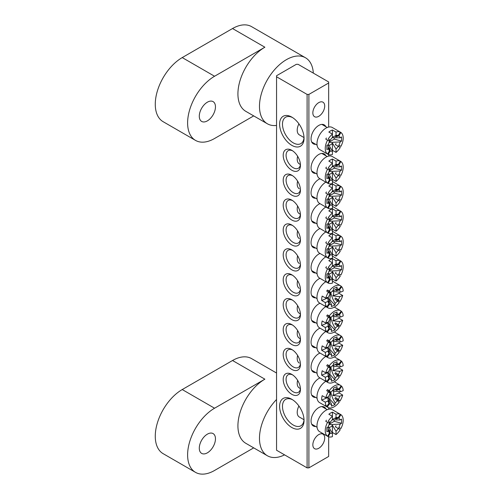 <?xml version="1.0" encoding="UTF-8"?>
<svg xmlns="http://www.w3.org/2000/svg" width="499" height="499" viewBox="0 0 499 499"><rect width="100%" height="100%" fill="white"/><g stroke="black" fill="none" stroke-linecap="round" stroke-linejoin="round"><path stroke-width="0.75" d="M207.378 452.83A11.433 6.599 120 0 0 214.844 442.75A11.433 6.599 120 0 0 213.092 433.587A11.433 6.599 120 0 0 207.378 434.155A11.433 6.599 120 0 0 199.906 444.235A11.433 6.599 120 0 0 201.658 453.398A11.433 6.599 120 0 0 207.378 452.83M253.71 447.865L214.564 470.463A38.117 22.006 -60 0 1 195.502 472.353L163.161 453.678A38.117 22.006 120 0 1 157.322 423.133A38.117 22.006 120 0 1 182.222 389.551L232.528 360.503L264.875 379.171A38.117 22.006 120 0 0 239.975 412.76A38.117 22.006 120 0 0 245.814 443.305L267.377 455.755A38.117 22.006 120 0 0 284.573 454.863M276.552 399.493A38.117 22.006 120 0 0 267.377 455.755M264.875 379.171L214.564 408.219A38.117 22.006 -60 0 0 189.664 441.808A38.117 22.006 -60 0 0 195.502 472.353M232.528 360.503A38.117 22.006 -60 0 1 251.59 358.613L276.552 373.027M315.699 426.483A10.928 6.306 -60 0 1 311.052 420.981A10.928 6.306 -60 0 1 318.78 407.596A10.928 6.306 -60 0 1 325.866 408.874M315.699 144.311A10.928 6.306 -60 0 1 311.052 138.809A10.928 6.306 -60 0 1 318.78 125.43A10.928 6.306 -60 0 1 325.866 126.702M291.828 427.518A17.278 9.974 60 0 1 279.608 406.354A17.278 9.974 60 0 1 291.828 399.3L291.828 399.3A17.278 9.974 60 0 1 304.041 420.464A17.278 9.974 60 0 1 291.828 427.518M292.564 399.755A15.244 8.801 -120 0 0 285.64 399.375A15.244 8.801 -120 0 0 283.301 411.594A15.244 8.801 -120 0 0 293.262 425.029A15.244 8.801 -120 0 0 300.885 425.784A15.244 8.801 -120 0 0 304.022 419.59M291.828 145.346A17.278 9.974 60 0 1 279.608 124.182A17.278 9.974 60 0 1 291.828 117.128L291.828 117.128A17.278 9.974 60 0 1 304.041 138.292A17.278 9.974 60 0 1 291.828 145.346M292.564 117.583A15.244 8.801 -120 0 0 285.64 117.203A15.244 8.801 -120 0 0 283.301 129.422A15.244 8.801 -120 0 0 293.262 142.857A15.244 8.801 -120 0 0 300.885 143.612A15.244 8.801 -120 0 0 304.022 137.425M315.699 173.359A10.928 6.306 -60 0 1 311.052 167.857A10.928 6.306 -60 0 1 318.78 154.472A10.928 6.306 -60 0 1 325.866 155.75M315.699 198.253A10.928 6.306 -60 0 1 311.052 192.751A10.928 6.306 -60 0 1 318.78 179.372A10.928 6.306 -60 0 1 320.009 178.779M315.699 223.153A10.928 6.306 -60 0 1 311.052 217.651A10.928 6.306 -60 0 1 318.78 204.272A10.928 6.306 -60 0 1 320.009 203.673M315.699 248.047A10.928 6.306 -60 0 1 311.052 242.551A10.928 6.306 -60 0 1 318.78 229.166A10.928 6.306 -60 0 1 320.009 228.573M291.828 170.24A12.194 7.042 60 0 1 283.201 155.308A12.194 7.042 60 0 1 291.828 150.324L291.828 150.324A12.194 7.042 60 0 1 300.448 165.263A12.194 7.042 60 0 1 291.828 170.24M292.576 150.798A10.167 5.869 -120 0 0 288.179 150.654A10.167 5.869 -120 0 0 286.626 158.794A10.167 5.869 -120 0 0 293.262 167.751A10.167 5.869 -120 0 0 298.346 168.257A10.167 5.869 -120 0 0 300.417 164.377M291.828 195.14A12.194 7.042 60 0 1 283.201 180.201A12.194 7.042 60 0 1 291.828 175.224L291.828 175.224A12.194 7.042 60 0 1 300.448 190.163A12.194 7.042 60 0 1 291.828 195.14M292.576 175.692A10.167 5.869 -120 0 0 288.179 175.548A10.167 5.869 -120 0 0 286.626 183.694A10.167 5.869 -120 0 0 293.262 192.651A10.167 5.869 -120 0 0 298.346 193.157A10.167 5.869 -120 0 0 300.417 189.277M291.828 220.04A12.194 7.042 60 0 1 283.201 205.101A12.194 7.042 60 0 1 291.828 200.118L291.828 200.118A12.194 7.042 60 0 1 300.448 215.057A12.194 7.042 60 0 1 291.828 220.04M292.576 200.592A10.167 5.869 -120 0 0 288.179 200.448A10.167 5.869 -120 0 0 286.626 208.588A10.167 5.869 -120 0 0 293.262 217.545A10.167 5.869 -120 0 0 298.346 218.051A10.167 5.869 -120 0 0 300.417 214.171M291.828 244.934A12.194 7.042 60 0 1 283.201 229.995A12.194 7.042 60 0 1 291.828 225.018L291.828 225.018A12.194 7.042 60 0 1 300.448 239.957A12.194 7.042 60 0 1 291.828 244.934M292.576 225.492A10.167 5.869 -120 0 0 288.179 225.342A10.167 5.869 -120 0 0 286.626 233.488A10.167 5.869 -120 0 0 293.262 242.445A10.167 5.869 -120 0 0 298.346 242.951A10.167 5.869 -120 0 0 300.417 239.071M315.699 272.947A10.928 6.306 -60 0 1 311.052 267.445A10.928 6.306 -60 0 1 318.78 254.066A10.928 6.306 -60 0 1 320.009 253.467M291.828 269.834A12.194 7.042 60 0 1 283.201 254.895A12.194 7.042 60 0 1 291.828 249.912L291.828 249.912A12.194 7.042 60 0 1 300.448 264.85A12.194 7.042 60 0 1 291.828 269.834M292.576 250.386A10.167 5.869 -120 0 0 288.179 250.242A10.167 5.869 -120 0 0 286.626 258.388A10.167 5.869 -120 0 0 293.262 267.345A10.167 5.869 -120 0 0 298.346 267.844A10.167 5.869 -120 0 0 300.417 263.965M315.699 397.435A10.928 6.306 -60 0 1 311.052 391.933A10.928 6.306 -60 0 1 318.78 378.554A10.928 6.306 -60 0 1 320.009 377.955M315.699 372.535A10.928 6.306 -60 0 1 311.052 367.033A10.928 6.306 -60 0 1 318.78 353.654A10.928 6.306 -60 0 1 320.009 353.055M315.699 347.641A10.928 6.306 -60 0 1 311.052 342.139A10.928 6.306 -60 0 1 318.78 328.754A10.928 6.306 -60 0 1 320.009 328.161M315.699 322.741A10.928 6.306 -60 0 1 311.052 317.239A10.928 6.306 -60 0 1 318.78 303.86A10.928 6.306 -60 0 1 320.009 303.261M291.828 394.322A12.194 7.042 60 0 1 283.201 379.383A12.194 7.042 60 0 1 291.828 374.4L291.828 374.4A12.194 7.042 60 0 1 300.448 389.339A12.194 7.042 60 0 1 291.828 394.322M292.576 374.874A10.167 5.869 -120 0 0 288.179 374.73A10.167 5.869 -120 0 0 286.626 382.87A10.167 5.869 -120 0 0 293.262 391.827A10.167 5.869 -120 0 0 298.346 392.333A10.167 5.869 -120 0 0 300.417 388.453M291.828 369.422A12.194 7.042 60 0 1 283.201 354.483A12.194 7.042 60 0 1 291.828 349.506L291.828 349.506A12.194 7.042 60 0 1 300.448 364.445A12.194 7.042 60 0 1 291.828 369.422M292.576 349.974A10.167 5.869 -120 0 0 288.179 349.83A10.167 5.869 -120 0 0 286.626 357.976A10.167 5.869 -120 0 0 293.262 366.933A10.167 5.869 -120 0 0 298.346 367.439A10.167 5.869 -120 0 0 300.417 363.559M291.828 344.522A12.194 7.042 60 0 1 283.201 329.589A12.194 7.042 60 0 1 291.828 324.606L291.828 324.606A12.194 7.042 60 0 1 300.448 339.545A12.194 7.042 60 0 1 291.828 344.522M292.576 325.08A10.167 5.869 -120 0 0 288.179 324.936A10.167 5.869 -120 0 0 286.626 333.076A10.167 5.869 -120 0 0 293.262 342.033A10.167 5.869 -120 0 0 298.346 342.539A10.167 5.869 -120 0 0 300.417 338.659M291.828 319.628A12.194 7.042 60 0 1 283.201 304.689A12.194 7.042 60 0 1 291.828 299.712L291.828 299.712A12.194 7.042 60 0 1 300.448 314.651A12.194 7.042 60 0 1 291.828 319.628M292.576 300.18A10.167 5.869 -120 0 0 288.179 300.036A10.167 5.869 -120 0 0 286.626 308.182A10.167 5.869 -120 0 0 293.262 317.139A10.167 5.869 -120 0 0 298.346 317.638A10.167 5.869 -120 0 0 300.417 313.759M315.699 297.841A10.928 6.306 -60 0 1 311.052 292.345A10.928 6.306 -60 0 1 318.78 278.96A10.928 6.306 -60 0 1 320.009 278.367M291.828 294.728A12.194 7.042 60 0 1 283.201 279.789A12.194 7.042 60 0 1 291.828 274.812L291.828 274.812A12.194 7.042 60 0 1 300.448 289.751A12.194 7.042 60 0 1 291.828 294.728M292.576 275.286A10.167 5.869 -120 0 0 288.179 275.136A10.167 5.869 -120 0 0 286.626 283.282A10.167 5.869 -120 0 0 293.262 292.239A10.167 5.869 -120 0 0 298.346 292.745A10.167 5.869 -120 0 0 300.417 288.865M318.78 448.264A8.383 4.84 120 0 0 324.256 440.873A8.383 4.84 120 0 0 322.972 434.155A8.383 4.84 120 0 0 318.78 434.573A8.383 4.84 120 0 0 313.297 441.958A8.383 4.84 120 0 0 314.582 448.682A8.383 4.84 120 0 0 318.78 448.264M318.78 116.298A8.383 4.84 120 0 0 324.256 108.907A8.383 4.84 120 0 0 322.972 102.189A8.383 4.84 120 0 0 318.78 102.607A8.383 4.84 120 0 0 313.297 109.992A8.383 4.84 120 0 0 314.582 116.716A8.383 4.84 120 0 0 318.78 116.298M308.893 94.411L328.66 82.996L328.66 81.961L298.115 64.327L296.319 64.327L276.552 75.736L276.552 76.771L307.097 94.411L308.893 94.411L308.893 467.869L328.66 456.46L328.66 436.793M328.66 409.217L328.66 407.752M328.66 156.093L328.66 154.628M328.66 127.045L328.66 82.996M276.552 76.771L276.552 450.235L307.097 467.869L307.097 94.411M308.893 467.869L307.097 467.869M207.378 120.864A11.433 6.599 120 0 0 214.844 110.784A11.433 6.599 120 0 0 213.092 101.621A11.433 6.599 120 0 0 207.378 102.189A11.433 6.599 120 0 0 199.906 112.269A11.433 6.599 120 0 0 201.658 121.432A11.433 6.599 120 0 0 207.378 120.864M253.71 115.899L214.564 138.497A38.117 22.006 -60 0 1 195.502 140.387L163.161 121.712A38.117 22.006 120 0 1 157.322 91.174A38.117 22.006 120 0 1 182.222 57.585L232.528 28.537L264.875 47.212A38.117 22.006 120 0 0 239.975 80.794A38.117 22.006 120 0 0 245.814 111.339L267.377 123.789A38.117 22.006 120 0 0 276.552 125.436M313.322 73.104A38.117 22.006 120 0 0 305.494 57.772A38.117 22.006 120 0 0 286.432 59.655A38.117 22.006 120 0 0 261.532 93.244A38.117 22.006 120 0 0 267.377 123.789M264.875 47.212L214.564 76.253A38.117 22.006 -60 0 0 189.664 109.842A38.117 22.006 -60 0 0 195.502 140.387M232.528 28.537A38.117 22.006 -60 0 1 251.59 26.647L305.494 57.772M328.866 269.541A6.537 3.774 -60 0 1 329.502 268.443L328.205 267.695A12.706 7.335 120 0 1 332.434 262.78L328.841 260.703A12.706 7.335 -60 0 1 332.434 258.632L332.434 266.142A8.714 5.027 120 0 0 330.201 268.849A2.177 1.26 -60 0 1 329.565 269.947A8.714 5.027 120 0 0 328.336 273.234L326.876 274.076L326.876 278.23L328.336 277.382A8.714 5.027 120 0 0 329.571 279.247L328.866 276.321A6.537 3.774 -60 0 0 329.502 276.683L330.201 279.615A8.714 5.027 120 0 0 332.434 279.752L332.434 283.108A12.706 7.335 120 0 1 328.205 283.083L330.201 279.615M297.622 255.85A10.167 5.869 120 0 0 297.217 258.838A10.167 5.869 120 0 0 299.319 263.491M325.841 256.835A12.706 7.335 120 0 0 316.984 272.323A12.706 7.335 120 0 0 319.61 278.136L326.078 281.873A12.706 7.335 120 0 0 326.408 282.041L328.205 283.083M326.408 266.659A12.706 7.335 120 0 0 325.772 267.757L327.569 268.793A12.706 7.335 120 0 0 325.248 277.095A12.706 7.335 120 0 0 327.569 282.715L329.571 279.247M332.434 258.632L336.027 260.703L336.027 264.065A8.714 5.027 120 0 1 338.26 264.202L340.256 260.734A12.706 7.335 120 0 0 336.027 260.703M339.095 260.066A12.706 7.335 120 0 0 338.784 259.867A12.706 7.335 120 0 0 338.459 259.698L340.892 261.102A12.706 7.335 120 0 1 343.212 266.722A12.706 7.335 120 0 1 340.892 275.018L338.89 273.864A8.714 5.027 120 0 0 340.125 270.583L329.022 271.119M338.459 275.086A12.706 7.335 120 0 0 339.095 273.982L338.89 273.864M336.002 272.198A6.537 3.774 -60 0 1 335.365 273.296L340.256 276.122A12.706 7.335 120 0 1 336.027 281.037L336.027 277.675A8.714 5.027 120 0 0 338.26 274.968M336.027 277.675L332.434 271.687A4.354 2.514 -60 0 1 328.841 273.758L332.434 279.752M328.13 273.352L328.336 277.382M332.228 266.335L340.125 266.429L341.584 265.587L341.584 269.734L340.125 270.583M340.125 266.429A8.714 5.027 120 0 0 338.89 264.564L340.892 261.102M327.569 268.793L329.571 269.947M330.201 268.849L328.205 267.695M332.434 271.687L332.434 278.96L336.027 281.037M332.103 279.222A12.706 7.335 120 0 0 332.434 278.96M332.434 265.905L336.027 264.065M326.078 281.873A12.706 7.335 120 0 1 325.772 281.673L327.569 282.715M329.115 277.357L329.502 276.683M338.89 264.564L336.002 265.424A6.537 3.774 -60 0 0 335.365 265.056L338.26 264.202M336.002 265.424L336.388 264.751M339.095 273.982L340.892 275.018M329.228 270.645L334.23 267.757L334.23 266.304M334.23 267.757L341.584 269.734M330.369 292.62A2.177 1.26 -60 0 1 330.363 293.069A2.177 1.26 -60 0 1 330.201 293.743A8.714 5.027 120 0 0 328.66 296.974L325.785 298.146L322.192 296.075A12.706 7.335 120 0 0 321.668 300.479L325.261 302.556A12.706 7.335 120 0 0 326.758 306.879L329.028 303.623L328.473 300.803A6.537 3.774 -60 0 0 329.009 301.327L329.565 304.147A8.714 5.027 120 0 0 331.592 304.758L328.011 297.41M330.188 293.768A2.177 1.26 -60 0 1 329.577 294.828M341.06 286.357L341.696 286.725A12.706 7.335 120 0 1 343.2 291.054L340.324 292.227A8.714 5.027 120 0 0 339.426 289.988L336.395 290.73A6.537 3.774 -60 0 0 335.858 290.206L338.896 289.464A8.714 5.027 120 0 0 336.869 288.852L331.941 291.522M340.324 292.227L333.376 291.516A4.354 2.514 -60 0 1 333.681 293.487A4.354 2.514 -60 0 1 332.852 295.926L339.8 296.637A8.714 5.027 120 0 1 338.253 299.868L339.944 301.515A12.706 7.335 120 0 0 342.676 295.464L339.8 296.637M338.896 289.464L341.166 286.201A12.706 7.335 120 0 0 340.58 285.802A12.706 7.335 120 0 0 335.54 285.784A12.706 7.335 120 0 0 329.24 291.06L330.924 292.707L330.051 292.57L327.444 290.025L329.24 291.06M339.37 292.121A12.706 7.335 -60 0 1 339.083 293.387L342.676 295.464M337.729 301.09A12.706 7.335 120 0 0 338.147 300.473L339.944 301.515M326.758 306.879L324.961 305.843A12.706 7.335 120 0 0 325.498 306.367L327.294 307.403A12.706 7.335 120 0 0 327.88 307.808A12.706 7.335 120 0 0 332.92 307.821A12.706 7.335 120 0 0 339.22 302.55L334.817 298.963A6.537 3.774 -60 0 0 335.54 297.928L338.253 299.868M327.662 297.379A4.354 2.514 -60 0 0 327.899 297.94L328.136 301.384A8.714 5.027 120 0 0 329.028 303.623M329.614 293.169A6.537 3.774 -60 0 1 330.051 292.57M336.869 288.852L337.081 287.062L333.525 288.509L333.313 290.299A8.714 5.027 120 0 0 330.924 292.707M330.918 293.144C331.748 296.68 333.157 300.067 335.147 303.311L334.935 305.101L331.38 306.548L331.592 304.758M327.294 307.403L329.565 304.147M335.147 303.311A8.714 5.027 120 0 0 337.536 300.897M339.426 289.988L341.696 286.725M328.136 301.384L325.261 302.556M327.899 297.94L321.668 300.479M327.444 290.025A12.706 7.335 120 0 0 326.72 291.06L330.207 293.743M328.517 292.096A12.706 7.335 120 0 0 325.785 298.146M339.083 293.387L332.852 295.926M336.395 290.73L336.944 289.944M338.147 300.473L335.54 297.928M328.673 301.814L329.009 301.327M325.841 281.735A12.706 7.335 120 0 0 317.638 292.938A12.706 7.335 120 0 0 319.61 303.036L327.88 307.808M297.622 280.744A10.167 5.869 120 0 0 299.319 288.385M329.128 299.868L329.833 299.581L330.656 292.663M329.833 299.581L334.935 305.101M328.866 423.077A6.537 3.774 -60 0 1 329.502 421.979L328.205 421.231A12.706 7.335 120 0 1 332.434 416.316L328.841 414.239A12.706 7.335 -60 0 1 332.434 412.168L332.434 419.671A8.714 5.027 120 0 0 330.201 422.385A2.177 1.26 -60 0 1 329.565 423.483A8.714 5.027 120 0 0 328.336 426.77L326.876 427.612L326.876 431.76L328.336 430.918A8.714 5.027 120 0 0 329.571 432.783L328.866 429.851A6.537 3.774 -60 0 0 329.502 430.219L330.201 433.151A8.714 5.027 120 0 0 332.434 433.282L332.434 436.644A12.706 7.335 120 0 1 328.205 436.613L330.201 433.151M298.92 406.018A10.167 5.869 120 0 0 297.217 412.367A10.167 5.869 120 0 0 299.319 417.021L304.01 419.734M339.095 413.596A12.706 7.335 120 0 0 338.784 413.403L332.315 409.667A12.706 7.335 120 0 0 322.529 413.072A12.706 7.335 120 0 0 316.984 425.859A12.706 7.335 120 0 0 319.61 431.672L326.078 435.409A12.706 7.335 120 0 0 326.408 435.577L328.205 436.613M326.408 420.189A12.706 7.335 120 0 0 325.772 421.293L327.569 422.329A12.706 7.335 120 0 0 325.248 430.631A12.706 7.335 120 0 0 327.569 436.245L329.571 432.783M332.434 412.168L336.027 414.239L336.027 417.601A8.714 5.027 120 0 1 338.26 417.732L340.256 414.27A12.706 7.335 120 0 0 336.027 414.239M338.784 413.403A12.706 7.335 120 0 0 338.459 413.228L340.892 414.638A12.706 7.335 120 0 1 343.212 420.252A12.706 7.335 120 0 1 340.892 428.554L338.89 427.4A8.714 5.027 120 0 0 340.125 424.113L329.022 424.649M338.459 428.616A12.706 7.335 120 0 0 339.095 427.518L338.89 427.4M336.002 425.728A6.537 3.774 -60 0 1 335.365 426.832L340.256 429.651A12.706 7.335 120 0 1 336.027 434.567L336.027 431.211A8.714 5.027 120 0 0 338.26 428.498M336.027 431.211L332.434 425.217A4.354 2.514 -60 0 1 328.841 427.294L332.434 433.282M328.13 426.888L328.336 430.918M332.228 419.871L340.125 419.965L341.584 419.123L341.584 423.271L340.125 424.113M340.125 419.965A8.714 5.027 120 0 0 338.89 418.1L340.892 414.638M327.569 422.329L329.571 423.483M330.201 422.385L328.205 421.231M332.434 425.217L332.434 432.496L336.027 434.567M332.103 432.752A12.706 7.335 120 0 0 332.434 432.496M332.434 419.441L336.027 417.601M326.078 435.409A12.706 7.335 120 0 1 325.772 435.209L327.569 436.245M329.115 430.887L329.502 430.219M338.89 418.1L336.002 418.954A6.537 3.774 -60 0 0 335.365 418.586L338.26 417.732M336.002 418.954L336.388 418.287M339.095 427.518L340.892 428.554M329.228 424.181L334.23 421.293L334.23 419.84M334.23 421.293L341.584 423.271M328.866 140.905A6.537 3.774 -60 0 1 329.502 139.807L328.205 139.059A12.706 7.335 120 0 1 332.434 134.144L328.841 132.067A12.706 7.335 -60 0 1 332.434 129.996L332.434 137.506A8.714 5.027 120 0 0 330.201 140.213A2.177 1.26 -60 0 1 329.565 141.311A8.714 5.027 120 0 0 328.336 144.598L326.876 145.44L326.876 149.588L328.336 148.746A8.714 5.027 120 0 0 329.571 150.611L328.866 147.679A6.537 3.774 -60 0 0 329.502 148.047L330.201 150.979A8.714 5.027 120 0 0 332.434 151.11L332.434 154.472A12.706 7.335 120 0 1 328.205 154.441L330.201 150.979M298.92 123.846A10.167 5.869 120 0 0 297.217 130.202A10.167 5.869 120 0 0 299.319 134.855L304.01 137.562M339.095 131.424A12.706 7.335 120 0 0 338.784 131.231L332.315 127.495A12.706 7.335 120 0 0 322.529 130.9A12.706 7.335 120 0 0 316.984 143.687A12.706 7.335 120 0 0 319.61 149.5L326.078 153.237A12.706 7.335 120 0 0 326.408 153.405L328.205 154.441M326.408 138.017A12.706 7.335 120 0 0 325.772 139.121L327.569 140.157A12.706 7.335 120 0 0 325.248 148.459A12.706 7.335 120 0 0 327.569 154.079L329.571 150.611M332.434 129.996L336.027 132.067L336.027 135.429A8.714 5.027 120 0 1 338.26 135.56L340.256 132.098A12.706 7.335 120 0 0 336.027 132.067M338.784 131.231A12.706 7.335 120 0 0 338.459 131.062L340.892 132.466A12.706 7.335 120 0 1 343.212 138.086A12.706 7.335 120 0 1 340.892 146.382L338.89 145.228A8.714 5.027 120 0 0 340.125 141.941L329.022 142.483M338.459 146.444A12.706 7.335 120 0 0 339.095 145.346L338.89 145.228M336.002 143.562A6.537 3.774 -60 0 1 335.365 144.66L340.256 147.486A12.706 7.335 120 0 1 336.027 152.395L336.027 149.039A8.714 5.027 120 0 0 338.26 146.332M336.027 149.039L332.434 143.045A4.354 2.514 -60 0 1 328.841 145.122L332.434 151.11M328.13 144.716L328.336 148.746M332.228 137.699L340.125 137.793L341.584 136.951L341.584 141.098L340.125 141.941M340.125 137.793A8.714 5.027 120 0 0 338.89 135.928L340.892 132.466M327.569 140.157L329.571 141.311M330.201 140.213L328.205 139.059M332.434 143.045L332.434 150.324L336.027 152.395M332.103 150.579A12.706 7.335 120 0 0 332.434 150.324M332.434 137.269L336.027 135.429M326.078 153.237A12.706 7.335 120 0 1 325.772 153.037L327.569 154.079M329.115 148.721L329.502 148.047M338.89 135.928L336.002 136.782A6.537 3.774 -60 0 0 335.365 136.42L338.26 135.56M336.002 136.782L336.388 136.115M339.095 145.346L340.892 146.382M329.228 142.009L334.23 139.121L334.23 137.668M334.23 139.121L341.584 141.098M328.866 244.647A6.537 3.774 -60 0 1 329.502 243.543L328.205 242.795A12.706 7.335 120 0 1 332.434 237.886L328.841 235.809A12.706 7.335 -60 0 1 332.434 233.732L332.434 241.242A8.714 5.027 120 0 0 330.201 243.949A2.177 1.26 -60 0 1 329.565 245.046A8.714 5.027 120 0 0 328.336 248.34L326.876 249.182L326.876 253.33L328.336 252.488A8.714 5.027 120 0 0 329.571 254.353L328.866 251.421A6.537 3.774 -60 0 0 329.502 251.789L330.201 254.721A8.714 5.027 120 0 0 332.434 254.852L332.434 258.214A12.706 7.335 120 0 1 328.205 258.183L330.201 254.721M297.622 230.95A10.167 5.869 120 0 0 297.217 233.937A10.167 5.869 120 0 0 299.319 238.591M325.841 231.935A12.706 7.335 120 0 0 316.984 247.423A12.706 7.335 120 0 0 319.61 253.243L326.078 256.973A12.706 7.335 120 0 0 326.408 257.147L328.205 258.183M326.408 241.759A12.706 7.335 120 0 0 325.772 242.857L327.569 243.899A12.706 7.335 120 0 0 325.248 252.195A12.706 7.335 120 0 0 327.569 257.815L329.571 254.353M332.434 233.732L336.027 235.809L336.027 239.171A8.714 5.027 120 0 1 338.26 239.302L340.256 235.84A12.706 7.335 120 0 0 336.027 235.809M339.095 235.166A12.706 7.335 120 0 0 338.784 234.967A12.706 7.335 120 0 0 338.459 234.798L340.892 236.202A12.706 7.335 120 0 1 343.212 241.822A12.706 7.335 120 0 1 340.892 250.124L338.89 248.97A8.714 5.027 120 0 0 340.125 245.683L329.022 246.219M338.459 250.186A12.706 7.335 120 0 0 339.095 249.088L338.89 248.97M336.002 247.298A6.537 3.774 -60 0 1 335.365 248.402L340.256 251.222A12.706 7.335 120 0 1 336.027 256.137L336.027 252.775A8.714 5.027 120 0 0 338.26 250.068M336.027 252.775L332.434 246.787A4.354 2.514 -60 0 1 328.841 248.864L332.434 254.852M328.13 248.458L328.336 252.488M332.228 241.441L340.125 241.535L341.584 240.693L341.584 244.841L340.125 245.683M340.125 241.535A8.714 5.027 120 0 0 338.89 239.67L340.892 236.202M327.569 243.899L329.571 245.053M330.201 243.949L328.205 242.795M332.434 246.787L332.434 254.06L336.027 256.137M332.103 254.322A12.706 7.335 120 0 0 332.434 254.06M332.434 241.011L336.027 239.171M326.078 256.973A12.706 7.335 120 0 1 325.772 256.779L327.569 257.815M329.115 252.457L329.502 251.789M338.89 239.67L336.002 240.524A6.537 3.774 -60 0 0 335.365 240.156L338.26 239.302M336.002 240.524L336.388 239.857M339.095 249.088L340.892 250.124M329.228 245.751L334.23 242.863L334.23 241.41M334.23 242.863L341.584 244.841M330.369 317.52A2.177 1.26 -60 0 1 330.363 317.969A2.177 1.26 -60 0 1 330.201 318.636A8.714 5.027 120 0 0 328.66 321.874L325.785 323.046L322.192 320.969A12.706 7.335 120 0 0 321.668 325.379L325.261 327.45A12.706 7.335 120 0 0 326.758 331.779L329.028 328.517L328.473 325.704A6.537 3.774 -60 0 0 329.009 326.227L329.565 329.041A8.714 5.027 120 0 0 331.592 329.652L328.011 322.304M330.188 318.661A2.177 1.26 -60 0 1 329.577 319.722M341.06 311.251L341.696 311.626A12.706 7.335 120 0 1 343.2 315.948L340.324 317.121A8.714 5.027 120 0 0 339.426 314.881L336.395 315.63A6.537 3.774 -60 0 0 335.858 315.106L338.896 314.364A8.714 5.027 120 0 0 336.869 313.752L331.941 316.422M340.324 317.121L333.376 316.416A4.354 2.514 -60 0 1 333.681 318.387A4.354 2.514 -60 0 1 332.852 320.826L339.8 321.531A8.714 5.027 120 0 1 338.253 324.762L339.944 326.408A12.706 7.335 120 0 0 342.676 320.358L339.8 321.531M338.896 314.364L341.166 311.102A12.706 7.335 120 0 0 340.58 310.696A12.706 7.335 120 0 0 335.54 310.684A12.706 7.335 120 0 0 329.24 315.961L330.924 317.607L330.051 317.47L327.444 314.919L329.24 315.961M339.37 317.015A12.706 7.335 -60 0 1 339.083 318.281L342.676 320.358M337.729 325.984A12.706 7.335 120 0 0 338.147 325.373L339.944 326.408M326.758 331.779L324.961 330.743A12.706 7.335 120 0 0 325.498 331.267L327.294 332.303A12.706 7.335 120 0 0 327.88 332.708A12.706 7.335 120 0 0 332.92 332.721A12.706 7.335 120 0 0 339.22 327.444L334.817 323.857A6.537 3.774 -60 0 0 335.54 322.822L338.253 324.762M327.662 322.279A4.354 2.514 -60 0 0 327.899 322.841L328.136 326.277A8.714 5.027 120 0 0 329.028 328.517M329.614 318.063A6.537 3.774 -60 0 1 330.051 317.47M336.869 313.752L337.081 311.962L333.525 313.409L333.313 315.2A8.714 5.027 120 0 0 330.924 317.607M330.918 318.038C331.748 321.574 333.157 324.968 335.147 328.205L334.935 329.995L331.38 331.442L331.592 329.652M327.294 332.303L329.565 329.041M335.147 328.205A8.714 5.027 120 0 0 337.536 325.797M339.426 314.881L341.696 311.626M328.136 326.277L325.261 327.45M327.899 322.841L321.668 325.379M327.444 314.919A12.706 7.335 120 0 0 326.72 315.954L330.207 318.643M328.517 316.996A12.706 7.335 120 0 0 325.785 323.046M339.083 318.281L332.852 320.826M336.395 315.63L336.944 314.838M338.147 325.373L335.54 322.822M328.673 326.708L329.009 326.227M325.841 306.629A12.706 7.335 120 0 0 317.638 317.832A12.706 7.335 120 0 0 319.61 327.93L327.88 332.708M297.622 305.644A10.167 5.869 120 0 0 299.319 313.285L300.404 313.908M329.128 324.768L329.833 324.475L330.656 317.564M329.833 324.475L334.935 329.995M328.866 219.747A6.537 3.774 -60 0 1 329.502 218.649L328.205 217.901A12.706 7.335 120 0 1 332.434 212.986L328.841 210.909A12.706 7.335 -60 0 1 332.434 208.838L332.434 216.348A8.714 5.027 120 0 0 330.201 219.055A2.177 1.26 -60 0 1 329.565 220.153A8.714 5.027 120 0 0 328.336 223.44L326.876 224.282L326.876 228.43L328.336 227.588A8.714 5.027 120 0 0 329.571 229.453L328.866 226.521A6.537 3.774 -60 0 0 329.502 226.889L330.201 229.821A8.714 5.027 120 0 0 332.434 229.952L332.434 233.314A12.706 7.335 120 0 1 328.205 233.282L330.201 229.821M297.622 206.056A10.167 5.869 120 0 0 297.217 209.044A10.167 5.869 120 0 0 299.319 213.697L300.404 214.321M325.841 207.041A12.706 7.335 120 0 0 316.984 222.529A12.706 7.335 120 0 0 319.61 228.342L326.078 232.079A12.706 7.335 120 0 0 326.408 232.247L328.205 233.282M326.408 216.859A12.706 7.335 120 0 0 325.772 217.963L327.569 218.999A12.706 7.335 120 0 0 325.248 227.301A12.706 7.335 120 0 0 327.569 232.921L329.571 229.453M332.434 208.838L336.027 210.909L336.027 214.271A8.714 5.027 120 0 1 338.26 214.402L340.256 210.94A12.706 7.335 120 0 0 336.027 210.909M339.095 210.266A12.706 7.335 120 0 0 338.784 210.073A12.706 7.335 120 0 0 338.459 209.904L340.892 211.308A12.706 7.335 120 0 1 343.212 216.928A12.706 7.335 120 0 1 340.892 225.224L338.89 224.07A8.714 5.027 120 0 0 340.125 220.783L329.022 221.325M338.459 225.286A12.706 7.335 120 0 0 339.095 224.188L338.89 224.07M336.002 222.404A6.537 3.774 -60 0 1 335.365 223.502L340.256 226.328A12.706 7.335 120 0 1 336.027 231.237L336.027 227.881A8.714 5.027 120 0 0 338.26 225.174M336.027 227.881L332.434 221.887A4.354 2.514 -60 0 1 328.841 223.964L332.434 229.952M328.13 223.558L328.336 227.588M332.228 216.541L340.125 216.635L341.584 215.793L341.584 219.94L340.125 220.783M340.125 216.635A8.714 5.027 120 0 0 338.89 214.77L340.892 211.308M327.569 218.999L329.571 220.153M330.201 219.055L328.205 217.901M332.434 221.887L332.434 229.166L336.027 231.237M332.103 229.421A12.706 7.335 120 0 0 332.434 229.166M332.434 216.111L336.027 214.271M326.078 232.079A12.706 7.335 120 0 1 325.772 231.879L327.569 232.921M329.115 227.563L329.502 226.889M338.89 214.77L336.002 215.624A6.537 3.774 -60 0 0 335.365 215.262L338.26 214.402M336.002 215.624L336.388 214.957M339.095 224.188L340.892 225.224M329.228 220.851L334.23 217.963L334.23 216.51M334.23 217.963L341.584 219.94M330.369 342.414A2.177 1.26 -60 0 1 330.363 342.869A2.177 1.26 -60 0 1 330.201 343.537A8.714 5.027 120 0 0 328.66 346.768L325.785 347.94L322.192 345.869A12.706 7.335 120 0 0 321.668 350.273L325.261 352.35A12.706 7.335 120 0 0 326.758 356.679L329.028 353.417L328.473 350.597A6.537 3.774 -60 0 0 329.009 351.121L329.565 353.941A8.714 5.027 120 0 0 331.592 354.552L328.011 347.204M330.188 343.561A2.177 1.26 -60 0 1 329.577 344.622M341.06 336.151L341.696 336.526A12.706 7.335 120 0 1 343.2 340.848L340.324 342.021A8.714 5.027 120 0 0 339.426 339.782L336.395 340.524A6.537 3.774 -60 0 0 335.858 340L338.896 339.258A8.714 5.027 120 0 0 336.869 338.646L331.941 341.316M340.324 342.021L333.376 341.31A4.354 2.514 -60 0 1 333.681 343.281A4.354 2.514 -60 0 1 332.852 345.72L339.8 346.431A8.714 5.027 120 0 1 338.253 349.662L339.944 351.308A12.706 7.335 120 0 0 342.676 345.258L339.8 346.431M338.896 339.258L341.166 336.002A12.706 7.335 120 0 0 340.58 335.596A12.706 7.335 120 0 0 335.54 335.577A12.706 7.335 120 0 0 329.24 340.854L330.924 342.501L330.051 342.364L327.444 339.819L329.24 340.854M339.37 341.915A12.706 7.335 -60 0 1 339.083 343.181L342.676 345.258M337.729 350.884A12.706 7.335 120 0 0 338.147 350.267L339.944 351.308M326.758 356.679L324.961 355.637A12.706 7.335 120 0 0 325.498 356.161L327.294 357.197A12.706 7.335 120 0 0 327.88 357.602A12.706 7.335 120 0 0 332.92 357.621A12.706 7.335 120 0 0 339.22 352.344L334.817 348.757A6.537 3.774 -60 0 0 335.54 347.722L338.253 349.662M327.662 347.179A4.354 2.514 -60 0 0 327.899 347.734L328.136 351.177A8.714 5.027 120 0 0 329.028 353.417M329.614 342.963A6.537 3.774 -60 0 1 330.051 342.364M336.869 338.646L337.081 336.856L333.525 338.303L333.313 340.093A8.714 5.027 120 0 0 330.924 342.501M330.918 342.938C331.748 346.474 333.157 349.861 335.147 353.105L334.935 354.895L331.38 356.342L331.592 354.552M327.294 357.197L329.565 353.941M335.147 353.105A8.714 5.027 120 0 0 337.536 350.697M339.426 339.782L341.696 336.526M328.136 351.177L325.261 352.35M327.899 347.734L321.668 350.273M327.444 339.819A12.706 7.335 120 0 0 326.72 340.854L330.207 343.537M328.517 341.89A12.706 7.335 120 0 0 325.785 347.94M339.083 343.181L332.852 345.72M336.395 340.524L336.944 339.738M338.147 350.267L335.54 347.722M328.673 351.608L329.009 351.121M325.841 331.529A12.706 7.335 120 0 0 317.638 342.732A12.706 7.335 120 0 0 319.61 352.83L327.88 357.602M297.622 330.538A10.167 5.869 120 0 0 299.319 338.179L300.404 338.809M329.128 349.662L329.833 349.375L330.656 342.464M329.833 349.375L334.935 354.895M328.866 194.853A6.537 3.774 -60 0 1 329.502 193.749L328.205 193.001A12.706 7.335 120 0 1 332.434 188.086L328.841 186.015A12.706 7.335 -60 0 1 332.434 183.938L332.434 191.448A8.714 5.027 120 0 0 330.201 194.155A2.177 1.26 -60 0 1 329.565 195.252A8.714 5.027 120 0 0 328.336 198.54L326.876 199.388L326.876 203.536L328.336 202.694A8.714 5.027 120 0 0 329.571 204.559L328.866 201.627A6.537 3.774 -60 0 0 329.502 201.995L330.201 204.921A8.714 5.027 120 0 0 332.434 205.058L332.434 208.414A12.706 7.335 120 0 1 328.205 208.389L330.201 204.921M297.622 181.156A10.167 5.869 120 0 0 297.217 184.143A10.167 5.869 120 0 0 299.319 188.797M325.841 182.141A12.706 7.335 120 0 0 316.984 197.629A12.706 7.335 120 0 0 319.61 203.449L326.078 207.179A12.706 7.335 120 0 0 326.408 207.353L328.205 208.389M326.408 191.965A12.706 7.335 120 0 0 325.772 193.063L327.569 194.105A12.706 7.335 120 0 0 325.248 202.401A12.706 7.335 120 0 0 327.569 208.021L329.571 204.559M332.434 183.938L336.027 186.015L336.027 189.371A8.714 5.027 120 0 1 338.26 189.508L340.256 186.04A12.706 7.335 120 0 0 336.027 186.015M339.095 185.372A12.706 7.335 120 0 0 338.784 185.173A12.706 7.335 120 0 0 338.459 185.004L340.892 186.408A12.706 7.335 120 0 1 343.212 192.028A12.706 7.335 120 0 1 340.892 200.33L338.89 199.176A8.714 5.027 120 0 0 340.125 195.889L329.022 196.425M338.459 200.392A12.706 7.335 120 0 0 339.095 199.288L338.89 199.176M336.002 197.504A6.537 3.774 -60 0 1 335.365 198.602L340.256 201.428A12.706 7.335 120 0 1 336.027 206.343L336.027 202.981A8.714 5.027 120 0 0 338.26 200.274M336.027 202.981L332.434 196.993A4.354 2.514 -60 0 1 328.841 199.064L332.434 205.058M328.13 198.658L328.336 202.694M332.228 191.647L340.125 191.741L341.584 190.892L341.584 195.047L340.125 195.889M340.125 191.741A8.714 5.027 120 0 0 338.89 189.876L340.892 186.408M327.569 194.105L329.571 195.259M330.201 194.155L328.205 193.001M332.434 196.993L332.434 204.266L336.027 206.343M332.103 204.528A12.706 7.335 120 0 0 332.434 204.266M332.434 191.217L336.027 189.371M326.078 207.179A12.706 7.335 120 0 1 325.772 206.985L327.569 208.021M329.115 202.663L329.502 201.995M338.89 189.876L336.002 190.73A6.537 3.774 -60 0 0 335.365 190.362L338.26 189.508M336.002 190.73L336.388 190.057M339.095 199.288L340.892 200.33M329.228 195.957L334.23 193.063L334.23 191.616M334.23 193.063L341.584 195.047M330.369 367.314A2.177 1.26 -60 0 1 330.363 367.763A2.177 1.26 -60 0 1 330.201 368.43M330.188 368.455A2.177 1.26 -60 0 1 329.577 369.516M341.06 361.051L341.696 361.419A12.706 7.335 120 0 1 343.2 365.748L340.324 366.921A8.714 5.027 120 0 0 339.426 364.682L336.395 365.424A6.537 3.774 -60 0 0 335.858 364.9L338.896 364.158A8.714 5.027 120 0 0 336.869 363.546L331.941 366.216M340.324 366.921L333.376 366.21A4.354 2.514 -60 0 1 333.681 368.181A4.354 2.514 -60 0 1 332.852 370.62L339.8 371.325A8.714 5.027 120 0 1 338.253 374.556L339.944 376.202A12.706 7.335 120 0 0 342.676 370.152L339.8 371.325M338.896 364.158L341.166 360.896A12.706 7.335 120 0 0 340.58 360.496A12.706 7.335 120 0 0 335.54 360.478A12.706 7.335 120 0 0 329.24 365.755L330.924 367.401L330.051 367.264L327.444 364.719L329.24 365.755M339.37 366.809A12.706 7.335 -60 0 1 339.083 368.081L342.676 370.152M337.729 375.784A12.706 7.335 120 0 0 338.147 375.167L339.944 376.202M328.673 376.502L329.009 376.021A6.537 3.774 -60 0 1 328.473 375.498L329.028 378.317A8.714 5.027 120 0 1 328.136 376.078L325.261 377.25A12.706 7.335 120 0 0 326.758 381.573L324.961 380.537A12.706 7.335 120 0 0 325.498 381.061L327.294 382.097A12.706 7.335 120 0 0 327.88 382.502A12.706 7.335 120 0 0 332.92 382.515A12.706 7.335 120 0 0 339.22 377.238L334.817 373.657A6.537 3.774 -60 0 0 335.54 372.622L338.253 374.556M329.009 376.021L329.565 378.835A8.714 5.027 120 0 0 331.592 379.446L328.011 372.098M328.136 376.078L327.899 372.634A4.354 2.514 -60 0 1 327.662 372.073M327.444 364.719A12.706 7.335 120 0 0 326.72 365.755L330.207 368.437A8.714 5.027 120 0 0 328.66 371.668L325.785 372.84L322.192 370.763A12.706 7.335 120 0 0 321.668 375.173L325.261 377.25M329.614 367.863A6.537 3.774 -60 0 1 330.051 367.264M336.869 363.546L337.081 361.756L333.525 363.203L333.313 364.994A8.714 5.027 120 0 0 330.924 367.401M330.918 367.832C331.748 371.375 333.157 374.761 335.147 377.999L334.935 379.789L331.38 381.236L331.592 379.446M327.294 382.097L329.565 378.835M335.147 377.999A8.714 5.027 120 0 0 337.536 375.591M339.426 364.682L341.696 361.419M327.899 372.634L321.668 375.173M328.517 366.79A12.706 7.335 120 0 0 325.785 372.84M329.028 378.317L326.758 381.573M339.083 368.081L332.852 370.62M336.395 365.424L336.944 364.632M338.147 375.167L335.54 372.622M325.841 356.423A12.706 7.335 120 0 0 317.638 367.626A12.706 7.335 120 0 0 319.61 377.731L327.88 382.502M297.622 355.438A10.167 5.869 120 0 0 299.319 363.079M329.128 374.562L329.833 374.275L330.656 367.358M329.833 374.275L334.935 379.789M328.866 169.953A6.537 3.774 -60 0 1 329.502 168.855L328.205 168.107A12.706 7.335 120 0 1 332.434 163.192L328.841 161.115A12.706 7.335 -60 0 1 332.434 159.044L332.434 166.554A8.714 5.027 120 0 0 330.201 169.261A2.177 1.26 -60 0 1 329.565 170.359A8.714 5.027 120 0 0 328.336 173.646L326.876 174.488L326.876 178.636L328.336 177.794A8.714 5.027 120 0 0 329.571 179.659L328.866 176.727A6.537 3.774 -60 0 0 329.502 177.095L330.201 180.027A8.714 5.027 120 0 0 332.434 180.158L332.434 183.52A12.706 7.335 120 0 1 328.205 183.489L330.201 180.027M297.622 156.256A10.167 5.869 120 0 0 297.217 159.25A10.167 5.869 120 0 0 299.319 163.897L300.404 164.527M339.095 160.472A12.706 7.335 120 0 0 338.784 160.279L332.315 156.543A12.706 7.335 120 0 0 322.529 159.948A12.706 7.335 120 0 0 316.984 172.735A12.706 7.335 120 0 0 319.61 178.548L326.078 182.285A12.706 7.335 120 0 0 326.408 182.453L328.205 183.489M326.408 167.065A12.706 7.335 120 0 0 325.772 168.169L327.569 169.205A12.706 7.335 120 0 0 325.248 177.507A12.706 7.335 120 0 0 327.569 183.121L329.571 179.659M332.434 159.044L336.027 161.115L336.027 164.477A8.714 5.027 120 0 1 338.26 164.608L340.256 161.146A12.706 7.335 120 0 0 336.027 161.115M338.784 160.279A12.706 7.335 120 0 0 338.459 160.11L340.892 161.514A12.706 7.335 120 0 1 343.212 167.128A12.706 7.335 120 0 1 340.892 175.43L338.89 174.276A8.714 5.027 120 0 0 340.125 170.989L329.022 171.525M338.459 175.492A12.706 7.335 120 0 0 339.095 174.394L338.89 174.276M336.002 172.61A6.537 3.774 -60 0 1 335.365 173.708L340.256 176.534A12.706 7.335 120 0 1 336.027 181.443L336.027 178.087A8.714 5.027 120 0 0 338.26 175.374M336.027 178.087L332.434 172.093A4.354 2.514 -60 0 1 328.841 174.17L332.434 180.158M328.13 173.764L328.336 177.794M332.228 166.747L340.125 166.841L341.584 165.999L341.584 170.147L340.125 170.989M340.125 166.841A8.714 5.027 120 0 0 338.89 164.976L340.892 161.514M327.569 169.205L329.571 170.359M330.201 169.261L328.205 168.107M332.434 172.093L332.434 179.372L336.027 181.443M332.103 179.628A12.706 7.335 120 0 0 332.434 179.372M332.434 166.317L336.027 164.477M326.078 182.285A12.706 7.335 120 0 1 325.772 182.085L327.569 183.121M329.115 177.763L329.502 177.095M338.89 164.976L336.002 165.83A6.537 3.774 -60 0 0 335.365 165.462L338.26 164.608M336.002 165.83L336.388 165.163M339.095 174.394L340.892 175.43M329.228 171.057L334.23 168.169L334.23 166.716M334.23 168.169L341.584 170.147M330.369 392.214A2.177 1.26 -60 0 1 330.363 392.663A2.177 1.26 -60 0 1 330.201 393.331A8.714 5.027 120 0 0 328.66 396.568L325.785 397.74L322.192 395.663A12.706 7.335 120 0 0 321.668 400.073L325.261 402.144A12.706 7.335 120 0 0 326.758 406.473L329.028 403.211L328.473 400.391A6.537 3.774 -60 0 0 329.009 400.915L329.565 403.735A8.714 5.027 120 0 0 331.592 404.346L328.011 396.998M330.188 393.355A2.177 1.26 -60 0 1 329.577 394.416M341.06 385.945L341.696 386.32A12.706 7.335 120 0 1 343.2 390.642L340.324 391.815A8.714 5.027 120 0 0 339.426 389.576L336.395 390.318A6.537 3.774 -60 0 0 335.858 389.794L338.896 389.052A8.714 5.027 120 0 0 336.869 388.44L331.941 391.116M340.324 391.815L333.376 391.11A4.354 2.514 -60 0 1 333.681 393.081A4.354 2.514 -60 0 1 332.852 395.514L339.8 396.225A8.714 5.027 120 0 1 338.253 399.456L339.944 401.102A12.706 7.335 120 0 0 342.676 395.052L339.8 396.225M338.896 389.052L341.166 385.796A12.706 7.335 120 0 0 340.58 385.39A12.706 7.335 120 0 0 335.54 385.378A12.706 7.335 120 0 0 329.24 390.655L330.924 392.301L330.051 392.164L327.444 389.613L329.24 390.655M339.37 391.709A12.706 7.335 -60 0 1 339.083 392.975L342.676 395.052M337.729 400.678A12.706 7.335 120 0 0 338.147 400.067L339.944 401.102M326.758 406.473L324.961 405.431A12.706 7.335 120 0 0 325.498 405.955L327.294 406.997A12.706 7.335 120 0 0 327.88 407.396A12.706 7.335 120 0 0 332.92 407.415A12.706 7.335 120 0 0 339.22 402.138L334.817 398.551A6.537 3.774 -60 0 0 335.54 397.516L338.253 399.456M327.662 396.973A4.354 2.514 -60 0 0 327.899 397.528L328.136 400.971A8.714 5.027 120 0 0 329.028 403.211M329.614 392.757A6.537 3.774 -60 0 1 330.051 392.164M336.869 388.44L337.081 386.65L333.525 388.103L333.313 389.894A8.714 5.027 120 0 0 330.924 392.301M330.918 392.732C331.748 396.268 333.157 399.655 335.147 402.899L334.935 404.689L331.38 406.136L331.592 404.346M327.294 406.997L329.565 403.735M335.147 402.899A8.714 5.027 120 0 0 337.536 400.491M339.426 389.576L341.696 386.32M328.136 400.971L325.261 402.144M327.899 397.528L321.668 400.073M327.444 389.613A12.706 7.335 120 0 0 326.72 390.648L330.207 393.337M328.517 391.684A12.706 7.335 120 0 0 325.785 397.74M339.083 392.975L332.852 395.514M336.395 390.318L336.944 389.532M338.147 400.067L335.54 397.516M328.673 401.402L329.009 400.915M325.841 381.323A12.706 7.335 120 0 0 317.638 392.526A12.706 7.335 120 0 0 319.61 402.624L327.88 407.396M297.622 380.332A10.167 5.869 120 0 0 299.319 387.979L300.404 388.602M329.128 399.456L329.833 399.169L330.656 392.258M329.833 399.169L334.935 404.689M182.222 389.551L214.564 408.219M182.222 57.585L214.564 76.253M332.434 256.199L338.784 259.867M311.688 270.633L317.071 273.739M332.434 281.099L340.58 285.802M311.688 295.527L317.071 298.633M321.855 406.56L327.238 409.667M311.688 424.162L317.071 427.269M321.855 124.388L327.238 127.495M311.688 141.997L317.071 145.103M332.434 231.299L338.784 234.967M311.688 245.733L317.071 248.839M334.355 307.103L340.58 310.696M311.688 320.427L317.071 323.533M332.434 206.405L338.784 210.073M311.688 220.839L317.071 223.945M334.355 332.003L340.58 335.596M311.688 345.32L317.071 348.427M332.434 181.505L338.784 185.173M311.688 195.939L317.071 199.045M334.355 356.897L340.58 360.496M311.688 370.221L317.071 373.327M321.855 153.436L327.238 156.543M311.688 171.038L317.071 174.145M334.355 381.797L340.58 385.39M311.688 395.121L317.071 398.227"/></g></svg>
